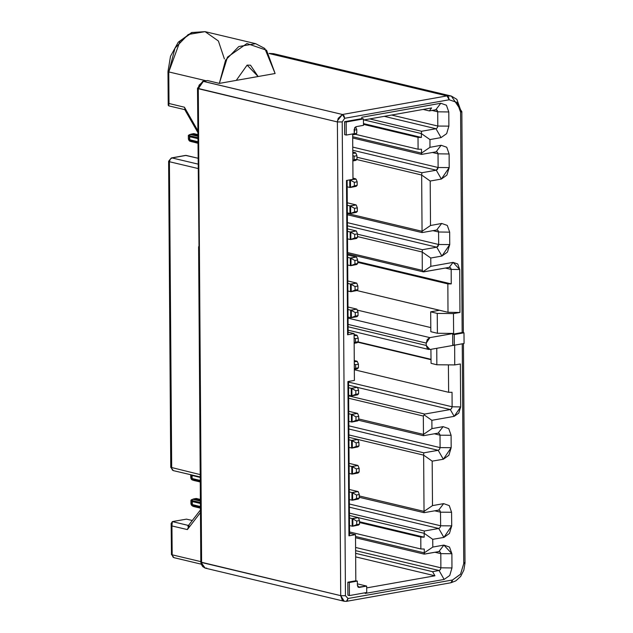 <?xml version="1.0" encoding="UTF-8"?>
<svg xmlns="http://www.w3.org/2000/svg" width="633" height="633" viewBox="0 0 633 633"><rect width="100%" height="100%" fill="white"/><g stroke="black" fill="none" stroke-linecap="round" stroke-linejoin="round"><path stroke-width="0.95" d="M172.374 521.624L186.498 519.115L172.374 521.624L188.499 525.469L172.374 521.624L171.97 525.92L171.179 523.657L172.374 521.624M423.327 435.686L423.469 434.428L358.784 418.999L423.469 434.428L423.342 416.071L348.641 398.252L423.342 416.071L424.719 414.045L348.625 395.894L424.719 414.045L450.269 409.511L357.416 387.364L450.269 409.511L451.582 408.586L452.112 406.813L348.53 382.103L452.112 406.813L452.009 392.302L448.599 392.262L448.409 364.893L448.599 392.262L354.33 369.775L448.599 392.262L452.009 392.302L452.112 406.813L460.634 406.916L454.185 416.356L431.888 420.312L431.951 428.604L423.469 434.428L423.714 435.678L438.107 433.122L443.1 426.626L431.951 428.604L443.1 426.626L438.107 433.122L439.429 433.589L439.982 435.164L451.068 435.298L448.702 428.588L443.1 426.626L448.702 428.588L451.068 435.298L439.982 435.164L440.07 447.602L451.147 447.729L451.068 435.298L451.147 447.729L440.07 447.602L439.539 449.375L438.234 450.3L443.322 459.202L448.884 455.262L451.147 447.729L443.322 459.202L438.234 450.3L423.833 452.856L423.612 455.159L432.173 461.18L443.322 459.202L432.173 461.18L423.612 455.159L424.007 511.417L432.489 505.601L432.173 461.18L432.489 505.601L424.007 511.417L424.245 512.675L438.645 510.119L443.638 503.623L432.489 505.601L443.638 503.623L438.645 510.119L439.967 510.578L440.521 512.152L451.598 512.287L449.24 505.577L443.638 503.623L449.24 505.577L451.598 512.287L440.521 512.152L440.615 525.778L451.693 525.904L451.598 512.287L451.693 525.904L440.615 525.778L440.085 527.55L438.78 528.476L443.868 537.377L449.43 533.437L451.693 525.904L443.868 537.377L438.78 528.476L424.379 531.032L424.157 533.334L432.719 539.356L443.868 537.377L432.719 539.356L424.157 533.334L424.181 537.18L420.779 537.14L420.858 548.985L424.268 549.025L424.292 552.878L432.774 547.054L432.719 539.356L432.774 547.054L424.292 552.878L424.537 554.128L438.938 551.572L443.923 545.076L432.774 547.054L443.923 545.076L438.938 551.572L440.259 552.031L440.813 553.614L451.891 553.74L449.525 547.031L443.923 545.076L451.891 553.74L440.813 553.614L440.908 567.825L451.994 567.959L451.891 553.74L451.994 567.959L440.908 567.825L440.378 569.597L439.073 570.523L444.16 579.424L449.731 575.484L451.994 567.959L449.731 575.484L444.16 579.424L439.073 570.523L432.568 571.678L434.918 575.785L366.705 587.891L434.918 575.785L355.635 556.874L434.918 575.785L432.568 571.678L355.611 553.321L432.568 571.678L439.073 570.523L355.596 550.615L439.073 570.523L440.378 569.597L440.908 567.825L355.572 547.466L440.908 567.825L440.813 553.614L435.108 552.253L440.813 553.614L440.259 552.031L438.938 551.572L424.118 554.12L424.292 552.878L355.493 536.467L424.292 552.878L424.268 549.025L420.858 548.985L349.574 531.981L420.858 548.985L420.779 537.14L359.504 522.526L420.779 537.14L424.181 537.18L359.504 521.75L424.181 537.18L424.157 533.334L358.31 517.628L424.157 533.334L424.379 531.032L349.448 513.157L424.379 531.032L438.78 528.476L349.4 507.16L438.78 528.476L440.085 527.55L440.615 525.778L349.376 504.01L440.615 525.778L440.521 512.152L434.824 510.791L440.521 512.152L439.967 510.578L438.645 510.119L424.245 512.675M172.168 554.817L200.835 561.653L172.168 554.817L172.944 557.024L173.98 557.649L171.385 554.381L172.168 554.817L171.97 525.92L172.168 554.817L171.393 554.429M192.313 520.5L186.498 519.115L192.313 520.5M185.026 155.599L186.126 155.409L198.018 158.242L185.556 155.386L171.432 157.894L186.126 155.409L172.002 157.918L198.058 164.129L172.002 157.918L170.166 159.215L169.422 161.692L198.089 168.528L169.422 161.692L171.559 467.763L172.342 469.971L173.379 470.596L200.242 477.005M464.203 562.515L464.994 562.951L463.775 563.489L460.618 574.163L452.54 579.955L450.957 582.771L450.387 582.756M365.194 593.438L444.16 579.424L365.194 593.438L365.186 592.781L365.194 593.438M357.376 583.887L366.689 586.111L366.736 592.504L349.456 595.574L347.905 595.202L349.456 595.574L349.361 582.542L347.81 582.178L347.905 595.202L347.81 582.178L349.361 582.542L357.352 581.126L355.801 580.754L347.81 582.178L355.801 580.754L357.352 581.126L357.384 585.39L357.938 586.973L359.259 587.432L358.159 587.171L366.689 586.111L357.376 583.887M349.582 533.271L355.485 534.679L355.801 580.754L355.485 534.679L349.582 533.271M349.59 534.434L348.981 535.835L355.485 534.679L348.981 535.835L349.59 534.434L348.522 381.446L349.59 534.434M347.897 381.557L348.981 535.835L347.897 381.557L354.401 380.401L354.076 333.615L347.572 334.77L346.496 180.492L353 179.337L352.684 133.911L353 179.337L346.496 180.492L347.572 334.77L354.076 333.615L348.182 332.214L354.076 333.615L354.401 380.401L347.897 381.557M345.491 595.748L340.72 595.693L344.281 601.263L342.247 600.037L340.72 595.693L201.618 562.515L200.511 403.498L199.727 403.063L200.511 403.498L201.618 562.515L203.153 566.859L205.187 568.086L200.835 562.08L340.72 595.693L345.491 595.748L348.023 598.501L345.491 595.748L342.184 121.963L345.491 595.748M346.441 601.326L348.023 598.501L347.398 600.701L346.441 601.326L344.281 601.263L346.441 601.326L450.957 582.771L451.922 582.146L452.54 579.955L348.023 598.501L452.54 579.955L460.523 574.297L463.775 563.489L462.24 343.822L463.775 563.489L464.994 562.951L463.459 343.608M423.865 512.675L424.007 511.417L359.322 495.987L424.007 511.417L423.612 455.159L357.764 439.452L423.612 455.159L423.833 452.856L348.902 434.982L423.833 452.856L438.234 450.3L348.854 428.984L438.234 450.3L439.539 449.375L440.07 447.602L348.83 425.835L440.07 447.602L439.982 435.164L434.285 433.803L439.982 435.164L439.429 433.589L438.107 433.122L423.714 435.678M174.051 557.665L173.118 557.19M171.163 523.356L171.464 554.223M187.368 529.592L200.487 512.485L187.368 529.592L171.97 525.92L187.368 529.592L189.045 525.596M357.352 581.126L349.361 582.542L349.456 595.574L366.736 592.504L366.689 586.111L359.259 587.432L357.384 585.39L357.352 581.126M187.882 526.276L200.471 509.874M206.777 568.125L205.171 568.078L202.702 566.622L201.262 564.209L200.835 562.08L198.635 246.712L199.419 247.147L200.511 403.498L197.528 88.288L337.413 121.908L342.184 121.963L344.668 118.324L342.184 121.963L337.413 121.908L340.72 595.693L337.413 121.908L338.157 118.331L342.477 114.486L344.012 115.823L344.668 118.324L449.185 99.769L344.668 118.324L342.477 114.486L337.508 120.547L337.413 121.908L198.311 88.723L199.419 247.147L198.311 88.723L197.528 88.288L202.813 81.285L342.477 114.486L446.993 95.939L451.329 96.05L456.884 99.389L461.053 111.226L461.837 111.669L460.618 112.207L457.232 102.578L449.185 99.769L457.137 102.475L460.618 112.207L462.161 332.523L460.618 112.207L461.837 111.669L451.329 96.05L446.993 95.939L449.185 99.769L448.536 97.276L446.993 95.939L342.477 114.486L203.375 81.309L199.063 85.154L198.311 88.723L203.375 81.309L202.813 81.285L207.561 80.565L203.375 81.309L207.561 80.565L219.35 83.374L225.593 60.167L238.76 46.526L255.645 43.709L264.808 48.496L275.086 73.483L258.122 76.49L250.518 65.191L247.123 65.104L236.307 80.367L219.35 83.374L236.307 80.367L247.123 65.104L258.122 76.49L236.307 80.367L275.086 73.483L266.588 50.221L246.973 43.487L227.5 57.152L219.35 83.374M200.226 474.6L170.775 467.32L200.226 474.6M171.685 468.744L169.422 161.692L168.639 161.257L169.422 161.692L170.237 159.112M348.079 318.13L429.918 337.65L453.608 333.449L437.419 333.259L430.828 331.684L437.419 333.259L453.608 333.449L429.918 337.65L348.079 318.13M430.796 327.617L357.249 310.075L430.796 327.617M439.516 310.273L356.87 290.563L448.045 312.314L447.848 283.885L357.692 262.379L447.848 283.885L451.25 283.924L357.685 261.603L451.25 283.924L451.155 269.413L445.45 268.052L451.155 269.413L450.593 267.838L449.28 267.371L423.358 271.913L422.322 270.378L347.628 252.559L422.322 270.378L422.195 252.021L357.51 236.592L422.195 252.021L422.409 249.719L357.495 234.234L422.409 249.719L436.81 247.163L347.438 225.846L436.81 247.163L438.123 246.237L438.653 244.465L347.414 222.697L438.653 244.465L438.566 232.026L432.869 230.665L438.566 232.026L438.012 230.452L436.691 229.985L422.29 232.54L436.691 229.985L441.676 223.489L447.286 225.451L449.644 232.161L449.731 244.591L447.468 252.124L441.905 256.064L430.756 258.042L430.812 266.335L453.109 262.379L459.677 269.516L459.977 312.449L453.473 313.604L453.608 333.449L453.473 313.604L437.276 313.414L437.419 333.259L437.276 313.414L430.685 311.84L430.828 331.684L430.685 311.84L439.516 310.273L430.685 311.84L437.276 313.414L453.473 313.604L459.977 312.449L459.677 269.516L457.73 263.993L453.109 262.379L430.812 266.335L430.756 258.042L441.905 256.064L449.731 244.591L449.644 232.161L447.286 225.451L441.676 223.489L430.527 225.467L441.676 223.489L436.691 229.985L438.012 230.452L438.566 232.026L449.644 232.161L438.566 232.026L438.653 244.465L449.731 244.591L438.653 244.465L436.81 247.163L441.905 256.064L436.81 247.163L422.409 249.719L422.195 252.021L430.756 258.042L422.195 252.021L422.322 270.378L423.081 271.644L430.812 266.335L423.081 271.644L423.73 271.905L449.28 267.371L453.109 262.379L449.28 267.371L450.593 267.838L451.155 269.413L459.677 269.516L451.155 269.413L451.25 283.924L447.848 283.885L448.045 312.314L459.977 312.449L448.045 312.314L439.516 310.273M357.724 342.208L431.026 359.686L357.724 342.208M431.018 359.299L358.041 341.891L431.018 359.299M454.185 345.207L429.997 349.495L454.185 345.207M348.126 324.413L426.238 343.046L427.299 339.502L429.918 337.65L426.238 343.046L426.254 345.42L429.997 349.495L427.362 348.569L426.254 345.42L348.142 326.786L426.254 345.42L426.238 343.046L348.126 324.413M452.761 344.866L452.682 334.2L462.43 332.467L452.682 334.2L452.761 344.866L454.312 345.23L452.761 344.866M344.692 134.679L344.597 121.655L361.878 118.585L361.87 117.279L440.837 103.266L446.447 105.228L448.805 111.93L448.908 126.149L446.645 133.674L441.082 137.614L429.934 139.592L429.981 147.291L441.13 145.313L446.74 147.275L449.098 153.985L449.193 167.603L446.93 175.135L441.367 179.076L430.218 181.054L430.527 225.467L430.218 181.054L441.367 179.076L449.193 167.603L449.098 153.985L446.74 147.275L441.13 145.313L429.981 147.291L429.934 139.592L441.082 137.614L446.645 133.674L448.908 126.149L448.805 111.93L446.447 105.228L440.837 103.266L361.87 117.279L361.878 118.585L363.429 118.957L363.477 125.35L356.039 126.671L354.733 127.597L354.227 133.634L346.243 135.051L344.692 134.679L346.243 135.051L346.148 122.019L344.597 121.655L344.692 134.679M454.621 345.175L454.755 364.964L460.333 363.975L460.634 406.916L460.333 363.975L454.755 364.964L454.621 345.175M431.049 363.366L430.946 349.329L431.049 363.366L436.865 364.758L436.746 348.3L436.865 364.758L454.755 364.964L436.865 364.758L431.049 363.366M168.892 105.909L168.259 105.046L169.019 103.535L168.797 71.909L168.006 71.474L168.797 71.909L180.104 41.098L192.1 32.623L205.092 31.65L218.345 41.003L224.414 58.964M269.207 53.496L273.464 53.623L269.207 53.496M269.231 53.536L446.993 95.939L269.231 53.536M348.19 333.369L347.572 334.77L348.19 333.369L347.121 180.381L348.19 333.369M347.359 214.761L421.91 232.548L422.053 231.29L347.351 213.471L422.053 231.29L421.657 175.032L356.719 159.54L421.657 175.032L421.871 172.73L356.957 157.245L421.871 172.73L436.272 170.174L352.795 150.258L436.272 170.174L437.585 169.248L438.115 167.476L352.779 147.117L438.115 167.476L438.02 153.851L432.323 152.49L438.02 153.851L437.466 152.276L436.145 151.817L421.744 154.373L436.145 151.817L441.13 145.313L436.145 151.817L437.466 152.276L438.02 153.851L449.098 153.985L438.02 153.851L438.115 167.476L449.193 167.603L438.115 167.476L436.272 170.174L441.367 179.076L436.272 170.174L421.871 172.73L421.657 175.032L430.218 181.054L421.657 175.032L422.053 231.29L430.527 225.467L422.053 231.29L422.29 232.54M421.364 154.373L421.507 153.115L352.7 136.704L421.507 153.115L421.475 149.269L418.065 149.23L355.611 134.331L418.065 149.23L417.986 137.385L363.469 124.377L417.986 137.385L421.396 137.424L363.461 123.601L421.396 137.424L421.364 133.571L364.094 119.914L421.364 133.571L421.586 131.268L369.751 118.909L421.586 131.268L435.987 128.713L384.144 116.353L435.987 128.713L437.292 127.787L437.83 126.014L391.692 115.008L437.83 126.014L437.727 111.804L432.03 110.443L437.727 111.804L436.43 109.778L429.348 110.917L423.121 109.43L429.348 110.917L431.651 107.919L363.437 120.025L431.651 107.919L429.348 110.917L435.852 109.762L440.837 103.266L435.852 109.762L437.174 110.229L437.727 111.804L448.805 111.93L437.727 111.804L437.83 126.014L448.908 126.149L437.83 126.014L437.292 127.787L435.987 128.713L441.082 137.614L435.987 128.713L421.586 131.268L421.364 133.571L429.934 139.592L421.364 133.571L421.396 137.424L417.986 137.385L418.065 149.23L421.475 149.269L421.507 153.115L429.981 147.291L421.507 153.115L421.744 154.373M344.597 121.655L346.148 122.019L363.429 118.957L361.878 118.585L344.597 121.655M460.634 406.916L452.112 406.813L451.582 408.586L450.269 409.511L454.185 416.356L458.767 413.112L460.634 406.916M431.888 420.312L454.185 416.356L450.269 409.511L424.719 414.045L424.078 414.821L431.888 420.312L424.078 414.821L423.342 416.071L423.469 434.428L431.951 428.604L431.888 420.312M464.06 343.497L454.312 345.23L454.233 334.572L452.682 334.2L454.233 334.572L463.989 332.839L462.43 332.467L463.989 332.839L464.06 343.497L463.989 332.839L454.233 334.572L454.312 345.23L464.06 343.497M185.39 109.841L184.417 107.206L169.019 103.535L168.702 105.861M168.243 105.213L168.006 71.474L170.483 56.258L178.3 42.197L191.641 32.544L205.092 31.65L188.207 34.467L175.048 48.108L168.797 71.909L205.852 80.747L168.797 71.909L169.019 103.535L184.417 107.206L197.82 130.635L184.417 107.206M363.477 125.35L363.429 118.957L346.148 122.019L346.243 135.051L354.227 133.634L354.203 129.369L356.039 126.671L363.477 125.35M172.002 157.918L171.408 157.902L168.639 161.257L170.775 467.32L173.379 470.596M347.826 280.973L356.426 283.022L347.826 280.973M347.897 291.03L350.532 291.655L350.476 284.075L347.841 283.449L350.801 284.138L356.672 283.093L350.476 284.075L350.532 291.655L347.897 291.03M348.008 307.029L356.608 309.078L348.008 307.029M348.079 317.086L350.714 317.719L350.658 310.138L348.023 309.505L350.983 310.194L356.854 309.157L350.658 310.138L350.714 317.719L348.079 317.086M354.084 334.493L356.79 335.142L354.084 334.493M354.266 360.549L356.972 361.198L354.266 360.549M348.554 385.204L357.154 387.254L348.554 385.204M348.625 395.261L351.26 395.894L351.204 388.314L348.569 387.681L351.529 388.369L357.4 387.333L351.204 388.314L351.26 395.894L348.625 395.261M352.81 152.086L355.517 152.727L352.81 152.086M352.992 178.142L355.699 178.791L352.992 178.142M347.169 186.798L349.804 187.423L349.748 179.914L349.804 187.423L347.169 186.798M347.28 202.797L355.881 204.847L347.28 202.797M347.351 212.854L349.986 213.479L349.93 205.899L347.295 205.274L350.255 205.962L356.126 204.918L349.93 205.899L349.986 213.479L347.351 212.854M347.462 228.853L356.062 230.903L347.462 228.853M347.533 238.91L350.168 239.543L350.112 231.963L347.477 231.33L350.437 232.018L356.308 230.982L350.112 231.963L350.168 239.543L347.533 238.91M347.644 254.909L356.244 256.966L347.644 254.909M347.715 264.966L350.35 265.599L350.294 258.019L347.659 257.386L350.619 258.082L356.49 257.038L350.294 258.019L350.35 265.599L347.715 264.966M348.918 437.316L357.518 439.373L348.918 437.316M348.981 447.381L351.624 448.006L351.568 440.426L348.933 439.8L351.893 440.489L357.764 439.444L351.568 440.426L351.624 448.006L348.981 447.381M349.099 463.38L357.7 465.429L349.099 463.38M349.163 473.437L351.806 474.07L351.75 466.481L349.115 465.856L352.075 466.545L357.946 465.508L351.75 466.481L351.806 474.07L349.163 473.437M349.281 489.436L357.882 491.485L349.281 489.436M349.345 499.492L351.988 500.125L351.932 492.545L349.297 491.912L352.257 492.601L358.128 491.564L351.932 492.545L351.988 500.125L349.345 499.492M349.463 515.491L358.064 517.549L349.463 515.491M349.527 525.556L352.17 526.181L352.114 518.601L349.479 517.976L352.439 518.664L358.31 517.62L352.114 518.601L352.17 526.181L349.527 525.556M348.736 411.26L357.336 413.309L348.736 411.26M348.799 421.317L351.442 421.95L351.386 414.37L348.751 413.737L351.711 414.433L357.582 413.389L351.386 414.37L351.442 421.95L348.799 421.317M356.87 290.571L350.532 291.655L351.22 291.568L350.801 284.138L355.066 286.527L357.859 286.029L356.814 283.362L357.859 286.029L357.882 289.582L356.87 290.571L357.882 289.582L355.097 290.08L350.856 291.718L356.87 290.571M357.052 316.627L350.714 317.719L351.402 317.631L350.983 310.194L355.248 312.583L358.041 312.085L356.996 309.426L358.041 312.085L358.064 315.645L357.052 316.627L358.064 315.645L355.279 316.136L351.038 317.774L357.052 316.627M354.092 335.735L357.178 335.482L354.092 335.735M357.234 342.682L354.148 343.315L357.083 342.793L358.246 341.701L357.234 342.682M354.274 361.791L357.36 361.538L354.274 361.791M357.416 368.746L354.33 369.371L357.265 368.849L358.428 367.757L357.416 368.746M357.598 394.802L351.26 395.894L351.948 395.807L351.529 388.369L355.793 390.759L358.587 390.26L357.542 387.602L358.587 390.26L358.61 393.821L357.598 394.802L358.61 393.821L355.825 394.312L351.584 395.949L357.598 394.802M355.778 134.22L352.692 134.845L355.627 134.323L356.79 133.231L355.778 134.22M352.818 153.328L355.904 153.075L352.818 153.328M355.96 160.276L352.874 160.909L355.809 160.386L356.972 159.294L355.96 160.276M349.938 179.883L356.086 179.131L349.938 179.883M356.142 186.331L349.804 187.423L350.492 187.336L350.073 179.907L354.345 182.288L357.131 181.798L356.086 179.131L357.131 181.798L357.154 185.35L356.142 186.331L357.154 185.35L354.369 185.841L350.128 187.487L356.142 186.331M356.324 212.395L349.986 213.479L350.674 213.392L350.255 205.962L354.527 208.352L357.313 207.853L356.268 205.195L357.313 207.853L357.336 211.406L356.324 212.395L357.336 211.406L354.551 211.905L350.31 213.543L356.324 212.395M356.506 238.451L350.168 239.543L350.856 239.456L350.437 232.018L354.709 234.408L357.495 233.917L356.45 231.251L357.495 233.917L357.518 237.47L356.506 238.451L357.518 237.47L354.733 237.961L350.492 239.598L356.506 238.451M356.688 264.507L350.35 265.599L351.038 265.512L350.619 258.082L354.884 260.464L357.677 259.973L356.632 257.307L357.677 259.973L357.7 263.526L356.688 264.507L357.7 263.526L354.915 264.016L350.674 265.662L356.688 264.507M357.962 446.914L351.624 448.006L352.312 447.919L351.893 440.489L356.157 442.878L358.951 442.38L357.906 439.713L358.951 442.38L358.974 445.933L357.962 446.914L358.974 445.933L356.189 446.431L351.948 448.069L357.962 446.914M358.143 472.978L351.806 474.07L352.494 473.975L352.075 466.545L356.339 468.934L359.133 468.436L358.088 465.777L359.133 468.436L359.156 471.989L358.143 472.978L359.156 471.989L356.371 472.487L352.13 474.125L358.143 472.978M358.325 499.033L351.988 500.125L352.676 500.038L352.257 492.601L356.521 494.99L359.315 494.5L358.27 491.833L359.315 494.5L359.338 498.052L358.325 499.033L359.338 498.052L356.553 498.543L352.312 500.189L358.325 499.033M358.507 525.089L352.17 526.181L352.858 526.094L352.439 518.664L356.703 521.054L359.497 520.555L358.452 517.889L359.497 520.555L359.52 524.108L358.507 525.089L359.52 524.108L356.735 524.607L352.494 526.245L358.507 525.089M357.78 420.858L351.442 421.95L352.13 421.863L351.711 414.433L355.975 416.815L358.769 416.324L357.724 413.658L358.769 416.324L358.792 419.877L357.78 420.858L358.792 419.877L356.007 420.367L351.766 422.013L357.78 420.858M355.097 290.08L355.066 286.527L351.165 284.367L351.22 291.568L357.882 289.582L357.859 286.029L355.066 286.527L355.097 290.08M355.279 316.136L355.248 312.583L351.347 310.423L351.402 317.631L358.064 315.645L358.041 312.085L355.248 312.583L355.279 316.136M355.43 338.639L358.223 338.149L357.178 335.482L358.223 338.149L358.246 341.701L354.14 342.698L355.461 342.192L355.43 338.639L354.108 337.911L355.43 338.639L355.461 342.192L358.246 341.701L358.223 338.149L355.43 338.639M355.611 364.703L358.405 364.204L357.36 361.538L358.405 364.204L358.428 367.757L354.322 368.762L355.643 368.256L355.611 364.703L354.29 363.967L355.611 364.703L355.643 368.256L358.428 367.757L358.405 364.204L355.611 364.703M355.825 394.312L355.793 390.759L351.893 388.599L351.948 395.807L358.61 393.821L358.587 390.26L355.793 390.759L355.825 394.312M354.203 130.137L356.767 129.678L355.722 127.019L356.767 129.678L356.79 133.231L352.684 134.236L356.79 133.231L356.767 129.678L354.203 130.137M354.163 156.232L356.949 155.742L355.904 153.075L356.949 155.742L356.972 159.294L352.866 160.291L354.187 159.785L354.163 156.232L352.834 155.496L354.163 156.232L354.187 159.785L356.972 159.294L356.949 155.742L354.163 156.232M354.369 185.841L354.345 182.288L350.437 180.136L350.492 187.336L357.154 185.35L357.131 181.798L354.345 182.288L354.369 185.841M354.551 211.905L354.527 208.352L350.619 206.192L350.674 213.392L357.336 211.406L357.313 207.853L354.527 208.352L354.551 211.905M354.733 237.961L354.709 234.408L350.801 232.256L350.856 239.456L357.518 237.47L357.495 233.917L354.709 234.408L354.733 237.961M354.915 264.016L354.884 260.464L350.983 258.311L351.038 265.512L357.7 263.526L357.677 259.973L354.884 260.464L354.915 264.016M356.189 446.431L356.157 442.878L352.257 440.718L352.312 447.919L358.974 445.933L358.951 442.38L356.157 442.878L356.189 446.431M356.371 472.487L356.339 468.934L352.439 466.774L352.494 473.975L359.156 471.989L359.133 468.436L356.339 468.934L356.371 472.487M356.553 498.543L356.521 494.99L352.621 492.838L352.676 500.038L359.338 498.052L359.315 494.5L356.521 494.99L356.553 498.543M356.735 524.607L356.703 521.054L352.803 518.894L352.858 526.094L359.52 524.108L359.497 520.555L356.703 521.054L356.735 524.607M356.007 420.367L355.975 416.815L352.075 414.662L352.13 421.863L358.792 419.877L358.769 416.324L355.975 416.815L356.007 420.367M197.876 138.667L189.75 136.728L189.773 139.774L197.9 141.713L189.773 139.774L189.75 136.728L197.876 138.667M200.242 477.432L192.115 475.494L192.139 478.54L200.265 480.471L192.139 478.54L192.115 475.494L200.242 477.424M200.424 503.488L192.297 501.55L192.321 504.596L200.447 506.535L192.321 504.596L192.297 501.55L200.424 503.488M197.852 134.663L193.635 133.658L191.245 134.085L197.86 135.66L191.245 134.085L193.635 133.658L197.852 134.663M189.75 136.728L190.019 135.842L189.386 136.522L188.808 135.043L188.349 135.486L189.489 134.687L190.019 135.842L197.876 137.717L190.019 135.842L189.75 136.728L189.386 136.522L189.409 139.687L190.05 140.566L197.907 142.441L189.916 140.368M192.115 475.494L191.775 478.453L192.416 479.323L200.273 481.199L192.282 479.126M200.4 499.484L196.183 498.48L193.793 498.899L200.408 500.481L193.793 498.899L196.183 498.48L200.4 499.484M192.297 501.55L192.567 500.663L191.934 501.344L191.356 499.864L190.897 500.307L192.028 499.5L192.567 500.663L200.416 502.539L192.567 500.663L192.297 501.55L191.934 501.344L191.957 504.509L192.598 505.387L200.455 507.255L192.464 505.189M193.864 133.65L197.852 134.607M189.489 134.687L191.245 134.085L190.129 134.433L197.86 136.285L190.129 134.433L188.808 135.043L189.386 136.522L189.9 135.739L189.489 134.687M197.915 143.303L189.528 140.969L188.373 139.038L188.84 140.241L189.409 139.687L189.386 136.522M189.409 139.687L188.84 140.241L189.528 140.969L190.05 140.566L189.409 139.687L189.932 140.581L189.528 140.969L190.177 141.325L197.907 143.169L191.301 141.665M188.349 135.486L188.373 139.038L188.349 135.486M200.273 482.061L191.894 479.727L190.739 477.796L191.206 478.999L191.775 478.453L191.752 475.288M191.775 478.453L191.206 478.999L191.894 479.727L192.416 479.323L191.775 478.453L192.297 479.339L191.894 479.727L192.543 480.083L200.273 481.927L193.666 480.423M190.715 474.734L190.739 477.796L190.715 474.734M192.028 499.5L193.793 498.899L192.669 499.255L200.408 501.099L192.669 499.255L191.356 499.864L191.934 501.344L192.44 500.553L192.028 499.5M193.492 506.463L192.076 505.783L190.921 503.86L191.388 505.055L191.957 504.509L191.934 501.344M191.957 504.509L191.388 505.055L192.076 505.783L192.598 505.387L191.957 504.509L192.479 505.395L192.076 505.783L192.725 506.139L200.455 507.983L193.848 506.479M190.897 500.307L190.921 503.86L190.897 500.307M450.957 582.771L455.807 580.888L460.626 576.426L463.862 570.143L464.994 562.951M423.319 435.678L358.452 420.209M424.15 554.128L355.501 537.749M423.857 512.667L359.33 497.277M344.281 601.263L205.187 568.086M173.98 557.649L201.239 564.153M348.166 330.22L428.842 349.463M269.136 53.401L273.464 53.623L451.329 96.05M463.38 332.697L461.837 111.669M423.35 271.913L347.636 253.849M421.356 154.365L352.716 137.994M184.804 109.699L168.774 105.877M255.645 43.709L205.092 31.65M197.836 132.479L184.512 109.192M200.4 499.421L196.388 498.464M200.455 508.117L193.476 506.455"/></g></svg>
